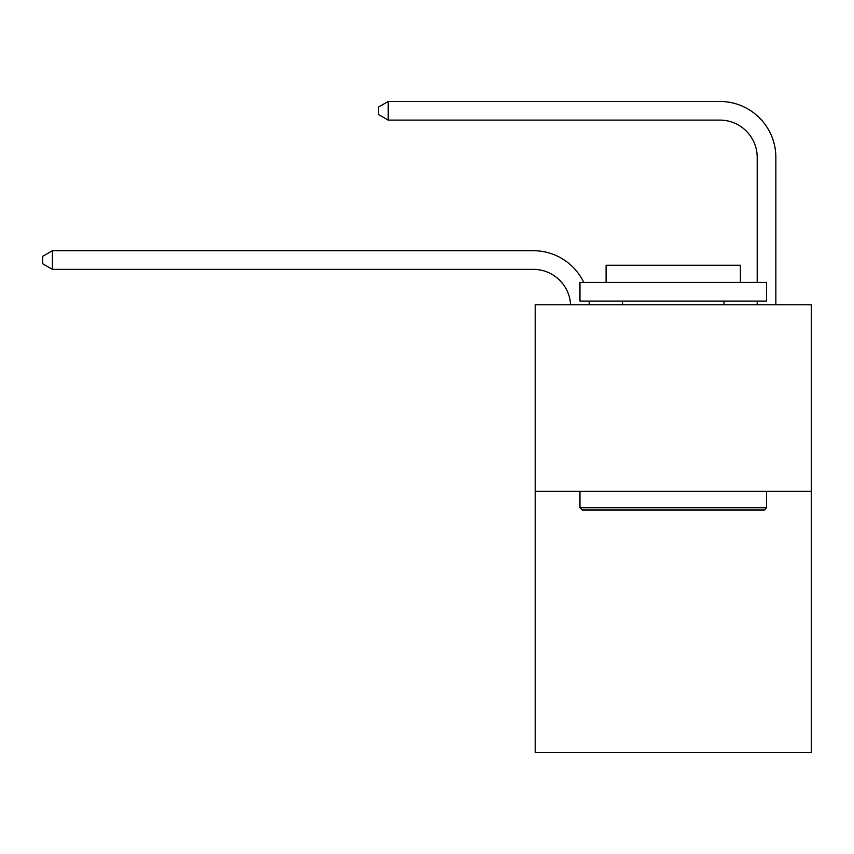 <?xml version="1.0" encoding="UTF-8"?>
<svg xmlns="http://www.w3.org/2000/svg" width="854" height="854" viewBox="0 0 854 854"><rect width="100%" height="100%" fill="white"/><g stroke="black" fill="none" stroke-linecap="round" stroke-linejoin="round"><path stroke-width="1.28" d="M811.3 491.36L811.3 752.534L535.202 752.534L535.202 304.803L811.3 304.803L811.3 491.36L535.202 491.36M533.334 269.362A37.309 37.309 -27.9 0 1 570.6 304.803A37.309 37.309 -100.3 0 0 533.334 269.362L52.404 269.362L42.7 263.769L42.7 256.307L52.404 250.702L533.334 250.702A55.969 55.969 152.1 0 1 583.773 282.418M757.199 282.418L757.199 157.435A37.309 37.309 0 0 0 719.89 120.115L388.196 120.115L378.493 114.521L378.493 107.06L388.196 101.466L719.89 101.466A55.969 55.969 16.3 0 1 775.859 157.435L775.859 304.803M757.199 157.435A37.309 37.309 -163.7 0 0 719.89 120.115A37.309 37.309 -163.7 0 1 757.199 157.435A37.309 37.309 -163.7 0 0 719.89 120.115A37.309 37.309 -163.7 0 1 757.199 157.435A37.309 37.309 -163.7 0 0 719.89 120.115A37.309 37.309 -163.7 0 1 757.199 157.435A37.309 37.309 -163.7 0 0 719.89 120.115A37.309 37.309 -163.7 0 1 757.199 157.435A37.309 37.309 -163.7 0 0 719.89 120.115A37.309 37.309 -163.7 0 1 757.199 157.435A37.309 37.309 -163.7 0 0 719.89 120.115A37.309 37.309 -163.7 0 1 757.199 157.435A37.309 37.309 -163.7 0 0 719.89 120.115A37.309 37.309 -163.7 0 1 757.199 157.435A37.309 37.309 -163.7 0 0 719.89 120.115A37.309 37.309 -163.7 0 1 757.199 157.435A37.309 37.309 -163.7 0 0 719.89 120.115A37.309 37.309 -163.7 0 1 757.199 157.435A37.309 37.309 -163.7 0 0 719.89 120.115A37.309 37.309 -163.7 0 1 757.199 157.435A37.309 37.309 -163.7 0 0 719.89 120.115A37.309 37.309 -163.7 0 1 757.199 157.435A37.309 37.309 -163.7 0 0 719.89 120.115A37.309 37.309 -163.7 0 1 757.199 157.435A37.309 37.309 -163.7 0 0 719.89 120.115A37.309 37.309 -163.7 0 1 757.199 157.435A37.309 37.309 -163.7 0 0 719.89 120.115A37.309 37.309 -163.7 0 1 757.199 157.435A37.309 37.309 -163.7 0 0 719.89 120.115A37.309 37.309 -163.7 0 1 757.199 157.435A37.309 37.309 -163.7 0 0 719.89 120.115A37.309 37.309 -163.7 0 1 757.199 157.435A37.309 37.309 -163.7 0 0 719.89 120.115A37.309 37.309 -163.7 0 1 757.199 157.435A37.309 37.309 -163.7 0 0 719.89 120.115A37.309 37.309 -163.7 0 1 757.199 157.435A37.309 37.309 -163.7 0 0 719.89 120.115A37.309 37.309 -163.7 0 1 757.199 157.435A37.309 37.309 -163.7 0 0 719.89 120.115A37.309 37.309 -163.7 0 1 757.199 157.435A37.309 37.309 -163.7 0 0 719.89 120.115A37.309 37.309 -163.7 0 1 757.199 157.435A37.309 37.309 -163.7 0 0 719.89 120.115M388.196 120.115L388.196 101.466L719.89 101.466M582.214 510.019L579.973 507.778L766.529 507.778L764.287 510.019L582.214 510.019M766.529 282.418L766.529 301.078L579.973 301.078L579.973 282.418L766.529 282.418M606.094 282.418L606.094 265.263L740.407 265.263L740.407 282.418M766.529 491.36L766.529 507.778M579.973 491.36L579.973 507.778M723.989 301.078L723.989 304.803M622.513 301.078L622.513 304.803M589.025 301.078A55.969 55.969 152.1 0 1 589.271 304.803M52.404 250.702L52.404 269.362M757.199 304.803L757.199 301.078"/></g></svg>
